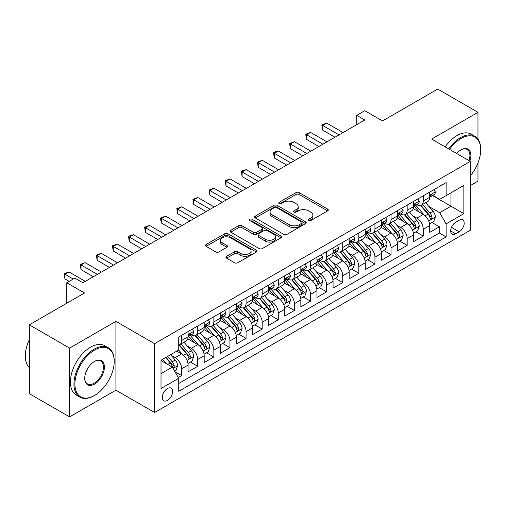 <?xml version="1.0" encoding="UTF-8"?>
<svg xmlns="http://www.w3.org/2000/svg" width="506" height="506" viewBox="0 0 506 506"><rect width="100%" height="100%" fill="white"/><g stroke="black" fill="none" stroke-linecap="round" stroke-linejoin="round"><path stroke-width="0.76" d="M308.622 220.565A1.562 0.904 0 0 0 310.836 220.565L327.635 210.869A2.239 1.29 0 0 0 328.293 209.958A2.239 1.29 0 0 0 327.635 209.041L299.172 192.609A2.239 1.29 0 0 0 296.01 192.609L279.211 202.311A1.562 0.904 0 0 0 278.755 202.95A1.562 0.904 0 0 0 279.211 203.589A1.562 0.904 0 0 0 281.425 203.589L283.6 202.33A7.154 4.13 0 0 1 293.72 202.33L296.092 203.703A7.154 4.13 0 0 1 298.186 206.625A7.154 4.13 0 0 1 296.092 209.547L293.916 210.8A1.562 0.904 0 0 0 293.455 211.438A1.562 0.904 0 0 0 293.916 212.077A1.562 0.904 0 0 0 296.13 212.077L298.306 210.825A7.154 4.13 0 0 1 308.426 210.825L310.798 212.191A7.154 4.13 0 0 1 312.891 215.113A7.154 4.13 0 0 1 310.798 218.035L308.622 219.288A1.562 0.904 0 0 0 308.16 219.927A1.562 0.904 0 0 0 308.622 220.565L308.622 219.288M167.461 400.41A7.293 4.206 120 0 0 172.223 393.991A7.293 4.206 120 0 0 171.104 388.146A7.293 4.206 120 0 0 167.461 388.507A7.293 4.206 120 0 0 162.698 394.933A7.293 4.206 120 0 0 163.817 400.771A7.293 4.206 120 0 0 167.461 400.41M226.599 256.333A2.239 1.29 0 0 0 225.942 257.244A2.239 1.29 0 0 0 226.599 258.155L234.582 262.766A2.239 1.29 0 0 0 237.744 262.766L256.403 251.994A2.239 1.29 0 0 0 257.054 251.084A2.239 1.29 0 0 0 256.403 250.166L227.94 233.734A2.239 1.29 0 0 0 224.778 233.734L206.119 244.512A2.239 1.29 0 0 0 205.468 245.423A2.239 1.29 0 0 0 206.119 246.333L215.765 251.906A2.239 1.29 0 0 0 218.927 251.906L226.916 247.295A2.239 1.29 0 0 0 227.567 246.378A2.239 1.29 0 0 0 226.916 245.467L222.128 242.703A5.983 3.453 0 0 1 220.376 240.261A5.983 3.453 0 0 1 224.069 237.074A5.983 3.453 0 0 1 230.591 237.82L249.325 248.642A5.983 3.453 0 0 1 251.077 251.084A5.983 3.453 0 0 1 247.383 254.271A5.983 3.453 0 0 1 240.869 253.525L237.744 251.722A2.239 1.29 0 0 0 234.582 251.722L226.599 256.333L226.599 258.155M477.961 139.131L477.961 112.332L437.69 89.081L382.517 120.934L364.794 110.7L356.743 115.355L364.794 120.004L82.889 282.759L74.837 278.11L66.779 282.759L66.779 303.22M69.6 348.096L69.6 416.919L115.912 390.183L115.912 321.361L69.6 348.096L29.329 324.846L84.502 292.993L66.779 282.759M115.912 321.361L154.577 343.682L470.308 161.389L470.308 230.217L154.577 412.504L154.577 343.682M477.961 112.332L431.65 139.068L470.308 161.389M283.758 234.373A2.239 1.29 0 0 0 286.921 234.373L305.58 223.601A2.239 1.29 0 0 0 306.231 222.691A2.239 1.29 0 0 0 305.58 221.78L277.117 205.347A2.239 1.29 0 0 0 273.955 205.347L255.296 216.119A2.239 1.29 0 0 0 254.638 217.03A2.239 1.29 0 0 0 255.296 217.941L283.758 234.373M250.464 220.907A1.562 0.904 0 0 1 252.051 221.128L252.051 219.269L280.988 235.973A2.239 1.29 0 0 1 281.646 236.884A2.239 1.29 0 0 1 280.988 237.801L262.329 248.572A2.239 1.29 0 0 1 259.167 248.572L230.704 232.14L230.704 230.312A2.239 1.29 0 0 0 230.053 231.223A2.239 1.29 0 0 0 230.704 232.14M230.704 230.312L238.693 225.701A2.239 1.29 0 0 1 241.855 225.701L253.398 232.368A2.239 1.29 0 0 0 256.561 232.368L261.855 229.307A2.239 1.29 0 0 0 262.513 228.396A2.239 1.29 0 0 0 261.855 227.485L249.837 220.546A1.562 0.904 0 0 1 249.382 219.908A1.562 0.904 0 0 1 250.35 219.073A1.562 0.904 0 0 1 252.051 219.269M69.6 416.919L29.329 393.668L29.329 324.846M470.308 185.575L477.961 181.154L477.961 162.951M178.295 377.508L181.635 375.578L174.95 371.72M171.148 355.294L175.196 357.628A9.114 5.262 60 0 1 181.635 368.792L188.08 365.073L188.08 371.859L197.745 366.281L190.414 362.049M187.258 345.996L191.3 348.33A9.114 5.262 60 0 1 197.745 359.488L204.19 355.769L204.19 362.562L213.855 356.977L206.524 352.745M203.368 336.692L207.409 339.026A9.114 5.262 60 0 1 213.855 350.19L220.3 346.471L220.3 353.258L229.964 347.679L222.634 343.447M219.477 327.395L223.519 329.729A9.114 5.262 60 0 1 229.964 340.892L236.41 337.167L236.41 343.96L246.074 338.381L238.743 334.143M235.587 318.091L239.629 320.431A9.114 5.262 60 0 1 246.074 331.588L252.519 327.869L252.519 334.656L262.184 329.077L254.853 324.846M251.697 308.793L255.739 311.127A9.114 5.262 60 0 1 262.184 322.29L268.623 318.571L268.623 325.358L278.294 319.779L270.963 315.548M267.8 299.495L271.849 301.829A9.114 5.262 60 0 1 278.294 312.986L284.733 309.267L284.733 316.06L294.397 310.475L287.073 306.244M283.91 290.191L287.958 292.525A9.114 5.262 60 0 1 294.397 303.689L300.842 299.969L300.842 306.756L310.507 301.178L303.176 296.946M300.02 280.893L304.068 283.227A9.114 5.262 60 0 1 310.507 294.384L316.952 290.665L316.952 297.458L326.617 291.873L319.286 287.642M316.13 271.589L320.171 273.923A9.114 5.262 60 0 1 326.617 285.087L333.062 281.368L333.062 288.154L342.726 282.576L335.396 278.344M332.24 262.291L336.281 264.625A9.114 5.262 60 0 1 342.726 275.789L349.172 272.064L349.172 278.857L358.836 273.278L351.506 269.047M348.349 252.987L352.391 255.328A9.114 5.262 60 0 1 358.836 266.485L365.281 262.766L365.281 269.553L374.946 263.974L367.615 259.742M364.459 243.69L368.501 246.024A9.114 5.262 60 0 1 374.946 257.187L381.391 253.468L381.391 260.255L391.056 254.676L383.725 250.445M380.563 234.392L384.611 236.726A9.114 5.262 60 0 1 391.056 247.883L397.495 244.164L397.495 250.957L407.166 245.372L399.835 241.141M396.672 225.088L400.72 227.422A9.114 5.262 60 0 1 407.166 238.585L413.604 234.866L413.604 241.653L423.269 236.074L423.269 229.281A9.114 5.262 -120 0 0 416.83 218.124L412.782 215.79M415.945 231.843L423.269 236.074M188.08 365.073A9.114 5.262 -120 0 0 181.635 353.909L176.803 351.12M204.19 355.769A9.114 5.262 -120 0 0 197.745 344.611L187.783 338.856M220.3 346.471A9.114 5.262 -120 0 0 213.855 335.307L203.893 329.558M236.41 337.167A9.114 5.262 -120 0 0 229.964 326.009L220.002 320.254M252.519 327.869A9.114 5.262 -120 0 0 246.074 316.705L236.112 310.956M268.623 318.571A9.114 5.262 -120 0 0 262.184 307.408L252.222 301.658M284.733 309.267A9.114 5.262 -120 0 0 278.294 298.11L268.332 292.354M300.842 299.969A9.114 5.262 -120 0 0 294.397 288.806L284.435 283.056M316.952 290.665A9.114 5.262 -120 0 0 310.507 279.508L300.545 273.752M333.062 281.368A9.114 5.262 -120 0 0 326.617 270.204L316.655 264.455M349.172 272.064A9.114 5.262 -120 0 0 342.726 260.906L332.765 255.157M365.281 262.766A9.114 5.262 -120 0 0 358.836 251.602L348.874 245.853M381.391 253.468A9.114 5.262 -120 0 0 374.946 242.304L364.984 236.555M397.495 244.164A9.114 5.262 -120 0 0 391.056 233.007L381.094 227.251M413.604 234.866A9.114 5.262 -120 0 0 407.166 223.703L397.197 217.953M459.195 220.262L455.653 222.311A7.065 4.08 120 0 0 451.036 228.535A7.065 4.08 120 0 0 452.117 234.189A7.065 4.08 120 0 0 455.653 233.842L459.195 231.799A7.065 4.08 120 0 0 463.806 225.575A7.065 4.08 120 0 0 462.724 219.914A7.065 4.08 120 0 0 459.195 220.262M161.016 373.624L172.293 367.116L178.738 378.279L178.738 391.296L446.147 236.909L446.147 223.892L439.701 212.729L428.892 206.486M178.738 378.279L161.016 388.507L161.016 360.234L178.738 350L178.738 336.983L446.147 182.596L446.147 195.613L463.869 185.386L463.869 213.659L446.147 223.892M191.217 334.89L191.3 334.934A9.114 5.262 60 0 0 195.86 335.389L202.305 331.67A9.114 5.262 -120 0 0 204.19 327.496L204.19 322.29M207.327 325.586L207.409 325.636A9.114 5.262 60 0 0 211.97 326.085L218.409 322.366A9.114 5.262 -120 0 0 220.3 318.198L220.3 312.986M223.437 316.288L223.519 316.339A9.114 5.262 60 0 0 228.079 316.788L234.518 313.069A9.114 5.262 -120 0 0 236.41 308.894L236.41 303.689M239.547 306.984L239.629 307.034A9.114 5.262 60 0 0 244.183 307.484L250.628 303.764A9.114 5.262 -120 0 0 252.519 299.596L252.519 294.384M255.656 297.686L255.739 297.737A9.114 5.262 60 0 0 260.293 298.186L266.738 294.467A9.114 5.262 -120 0 0 268.623 290.292L268.623 285.087M271.766 288.388L271.849 288.433A9.114 5.262 60 0 0 276.402 288.888L282.848 285.163A9.114 5.262 -120 0 0 284.733 280.994L284.733 275.783M287.87 279.084L287.958 279.135A9.114 5.262 60 0 0 292.512 279.584L298.957 275.865A9.114 5.262 -120 0 0 300.842 271.697L300.842 266.485M303.979 269.787L304.068 269.831A9.114 5.262 60 0 0 308.622 270.286L315.067 266.567A9.114 5.262 -120 0 0 316.952 262.393L316.952 257.187M320.089 260.482L320.171 260.533A9.114 5.262 60 0 0 324.732 260.982L331.177 257.263A9.114 5.262 -120 0 0 333.062 253.095L333.062 247.883M336.199 251.185L336.281 251.235A9.114 5.262 60 0 0 340.842 251.684L347.28 247.965A9.114 5.262 -120 0 0 349.172 243.791L349.172 238.585M352.309 241.881L352.391 241.931A9.114 5.262 60 0 0 356.951 242.387L363.39 238.661A9.114 5.262 -120 0 0 365.281 234.493L365.281 229.281M368.419 232.583L368.501 232.633A9.114 5.262 60 0 0 373.055 233.083L379.5 229.363A9.114 5.262 -120 0 0 381.391 225.189L381.391 219.983M384.528 223.285L384.611 223.329A9.114 5.262 60 0 0 389.165 223.785L395.61 220.066A9.114 5.262 -120 0 0 397.495 215.891L397.495 210.686M400.632 213.981L400.72 214.032A9.114 5.262 60 0 0 405.274 214.481L411.72 210.762A9.114 5.262 -120 0 0 413.604 206.593L413.604 201.382M178.738 383.485L439.379 233.007L439.379 226.77L429.714 232.355L429.714 225.562A9.114 5.262 -120 0 0 423.269 214.405L413.307 208.649M416.742 204.683L416.83 204.728A9.114 5.262 -120 0 0 421.384 205.183A9.114 5.262 -120 0 0 423.269 201.008L423.269 195.803M421.384 205.183L427.829 201.464A9.114 5.262 -120 0 0 429.714 197.289L429.714 192.084M181.635 335.307L181.635 340.519A9.114 5.262 60 0 1 179.75 344.687A9.114 5.262 60 0 1 178.738 345.054M179.75 344.687L186.195 340.968A9.114 5.262 -120 0 0 188.08 336.794L188.08 331.588M197.745 326.009L197.745 331.215A9.114 5.262 60 0 1 195.86 335.389M213.855 316.705L213.855 321.917A9.114 5.262 60 0 1 211.97 326.085M229.964 307.408L229.964 312.613A9.114 5.262 60 0 1 228.079 316.788M246.074 298.104L246.074 303.315A9.114 5.262 60 0 1 244.183 307.484M262.184 288.806L262.184 294.018A9.114 5.262 60 0 1 260.293 298.186M278.294 279.508L278.294 284.714A9.114 5.262 60 0 1 276.402 288.888M294.397 270.204L294.397 275.416A9.114 5.262 60 0 1 292.512 279.584M310.507 260.906L310.507 266.112A9.114 5.262 60 0 1 308.622 270.286M326.617 251.602L326.617 256.814A9.114 5.262 60 0 1 324.732 260.982M342.726 242.304L342.726 247.51A9.114 5.262 60 0 1 340.842 251.684M358.836 233.007L358.836 238.212A9.114 5.262 60 0 1 356.951 242.387M374.946 223.703L374.946 228.914A9.114 5.262 60 0 1 373.055 233.083M391.056 214.405L391.056 219.61A9.114 5.262 60 0 1 389.165 223.785M407.166 205.101L407.166 210.313A9.114 5.262 60 0 1 405.274 214.481M407.166 238.585L407.166 245.372M391.056 247.883L391.056 254.676M374.946 257.187L374.946 263.974M358.836 266.485L358.836 273.278M342.726 275.789L342.726 282.576M326.617 285.087L326.617 291.873M310.507 294.384L310.507 301.178M294.397 303.689L294.397 310.475M278.294 312.986L278.294 319.779M262.184 322.29L262.184 329.077M246.074 331.588L246.074 338.381M229.964 340.892L229.964 347.679M213.855 350.19L213.855 356.977M197.745 359.488L197.745 366.281M181.635 368.792L181.635 375.578M172.293 367.116L161.016 360.607M439.701 212.729L450.979 206.22L450.979 192.824L463.869 185.386M432.529 195.569L463.869 213.659M432.851 195.379L439.701 199.339L446.147 195.613M115.912 390.183L154.577 412.504M356.743 115.355L356.743 124.653M432.048 222.539L439.379 226.77M439.379 233.007L446.147 236.909M309.248 220.787L310.798 219.895A7.154 4.13 0 0 0 312.891 216.973L312.891 215.113M298.186 206.625L298.186 208.485A7.154 4.13 0 0 1 296.092 211.407L294.543 212.299M327.603 210.888L299.172 194.468A2.239 1.29 0 0 0 296.01 194.468L279.837 203.81M305.548 223.62L277.117 207.207A2.239 1.29 0 0 0 273.955 207.207L255.328 217.959M301.627 223.329A1.562 0.904 0 0 0 302.082 222.691A1.562 0.904 0 0 0 301.627 222.052L276.643 207.631A1.562 0.904 0 0 0 274.429 207.631L272.133 208.953A7.154 4.13 0 0 0 270.04 211.875A7.154 4.13 0 0 0 272.133 214.797L289.211 224.651A7.154 4.13 0 0 0 299.331 224.651L301.627 223.329L301.627 225.189A1.562 0.904 0 0 0 302.082 224.55L302.082 222.691M270.04 211.875L270.04 213.734A7.154 4.13 0 0 0 272.133 216.657L272.133 214.797M301.627 225.189L299.331 226.511A7.154 4.13 0 0 1 289.211 226.511L272.133 216.657M230.736 232.159L238.693 227.561L238.693 225.701M262.513 228.396L262.513 230.255A2.239 1.29 0 0 1 261.855 231.166L256.561 234.227A2.239 1.29 0 0 1 253.398 234.227L241.855 227.561A2.239 1.29 0 0 0 238.693 227.561M252.051 221.128L280.963 237.814M265.378 239.281A5.983 3.453 0 0 0 271.893 240.034A5.983 3.453 0 0 0 275.587 236.84A5.983 3.453 0 0 0 273.835 234.398L267.231 230.584A2.239 1.29 0 0 0 264.069 230.584L258.775 233.645A2.239 1.29 0 0 0 258.117 234.556A2.239 1.29 0 0 0 258.775 235.473L265.378 239.281L265.378 241.141A5.983 3.453 0 0 0 271.893 241.893A5.983 3.453 0 0 0 275.587 238.699L275.587 236.84M258.117 234.556L258.117 236.416A2.239 1.29 0 0 0 258.775 237.333L258.775 235.473M265.378 241.141L258.775 237.333M251.077 251.084L251.077 252.943A5.983 3.453 0 0 1 247.383 256.131A5.983 3.453 0 0 1 240.869 255.385L237.744 253.582A2.239 1.29 0 0 0 234.582 253.582L226.625 258.174M220.376 240.261L220.376 242.121A5.983 3.453 0 0 0 222.128 244.569L222.128 242.703M226.884 247.307L222.128 244.569M256.371 252.013L227.94 235.594A2.239 1.29 0 0 0 224.778 235.594L206.151 246.352M429.581 223.968L433.743 221.565L435.35 216.916A6.034 3.485 -120 0 0 433.003 211.249L425.641 202.723M424.167 214.993L415.755 205.253M419.379 212.159L414.496 206.505A14.465 8.349 -120 0 0 414.047 205.999M420.562 205.512L428.006 214.127A6.034 3.485 60 0 1 430.163 218.288L430.6 219.003L431.416 218.889L432.092 217.169A6.034 3.485 -120 0 0 429.942 213.013L422.58 204.494M420.998 205.366L428.999 214.633A3.074 1.777 60 0 1 429.777 215.834L432.092 217.169M433.984 189.617L435.35 191.989A6.034 3.485 60 0 1 434.104 194.658L431.042 196.429A6.034 3.485 -120 0 0 432.092 195.038L431.966 194.5M339.02 134.887L322.67 125.444L326.699 123.122L343.049 132.559M429.917 196.707L429.942 196.707A6.034 3.485 -120 0 0 431.042 196.429M431.314 194.589L432.092 195.038C431.713 194.127 431.068 194.5 430.163 196.151A6.034 3.485 60 0 1 429.714 197.011M334.997 137.208L322.67 130.093L322.67 125.444L321.784 124.931L326.699 123.122M322.67 130.093L321.784 124.931M470.308 175.822A27.792 16.047 120 0 0 480.7 149.814A27.792 16.047 120 0 0 461.048 138.467A27.792 16.047 120 0 0 449.543 149.403M448.714 148.922A28.475 16.439 -60 0 1 460.561 137.626A28.475 16.439 -60 0 1 474.805 136.215A28.475 16.439 -60 0 1 480.7 149.251L480.7 149.814M456.678 153.52A13.896 8.026 -60 0 1 461.048 149.814L461.048 149.814A13.896 8.026 -60 0 1 469.846 161.123M445.172 146.879A28.475 16.439 -60 0 1 457.019 135.583A28.475 16.439 -60 0 1 471.257 134.172L474.805 136.215M469.005 160.636A13.213 7.628 120 0 0 467.171 149.434A13.213 7.628 120 0 0 460.802 149.959M94.084 395.717L94.571 395.439A27.792 16.047 120 0 0 114.223 361.398A27.792 16.047 120 0 0 94.571 350.051A27.792 16.047 120 0 0 74.913 384.092A27.792 16.047 120 0 0 94.571 395.439L94.084 395.717A28.475 16.439 -60 0 1 79.847 397.128A28.475 16.439 -60 0 1 75.483 374.307A28.475 16.439 -60 0 1 94.084 349.21A28.475 16.439 -60 0 1 108.322 347.799A28.475 16.439 -60 0 1 114.223 360.841L114.223 361.398M94.571 384.092A13.896 8.026 -60 0 1 84.742 378.418A13.896 8.026 -60 0 1 94.571 361.398L94.571 361.398A13.896 8.026 -60 0 1 104.394 367.071A13.896 8.026 -60 0 1 94.571 384.092M84.742 378.134A13.213 7.628 120 0 0 87.481 383.909A13.213 7.628 120 0 0 94.084 383.251A13.213 7.628 120 0 0 102.718 371.606A13.213 7.628 120 0 0 100.694 361.018A13.213 7.628 120 0 0 94.325 361.543M79.847 397.128L76.305 395.078A28.475 16.439 -60 0 1 71.941 372.258A28.475 16.439 -60 0 1 90.542 347.167A28.475 16.439 -60 0 1 104.78 345.756L108.322 347.799M29.329 367.628A28.475 16.439 -60 0 1 29.329 339.728M413.472 233.266L417.633 230.862L419.246 226.214A6.034 3.485 -120 0 0 416.893 220.546L409.531 212.027M408.057 224.291L399.645 214.55M403.269 221.457L398.386 215.803A14.465 8.349 -120 0 0 397.937 215.303M404.452 214.81L411.897 223.431A6.034 3.485 60 0 1 414.053 227.586L414.49 228.301L415.306 228.187L415.983 226.473A6.034 3.485 -120 0 0 413.832 222.311L406.47 213.791M404.895 214.67L412.89 223.93A3.074 1.777 60 0 1 413.668 225.132L415.983 226.473M397.362 242.57L401.524 240.167L403.137 235.518A6.034 3.485 -120 0 0 400.784 229.844L393.421 221.324M391.948 233.595L383.535 223.854M387.16 230.755L382.277 225.107A14.465 8.349 -120 0 0 381.834 224.601M388.342 224.107L395.787 232.728A6.034 3.485 60 0 1 397.944 236.89L398.38 237.605L399.196 237.491L399.873 235.771A6.034 3.485 -120 0 0 397.722 231.615L390.36 223.089M388.785 223.968L396.78 233.228A3.074 1.777 60 0 1 397.558 234.436L399.873 235.771M381.252 251.868L385.414 249.464L387.027 244.815A6.034 3.485 -120 0 0 384.674 239.148L377.312 230.628M375.838 242.893L367.426 233.152M371.05 240.059L366.173 234.404A14.465 8.349 -120 0 0 365.724 233.898M372.239 233.411L379.683 242.032A6.034 3.485 60 0 1 381.834 246.188L382.27 246.903L383.086 246.789L383.769 245.075A6.034 3.485 -120 0 0 381.613 240.913L374.257 232.393M372.675 233.272L380.676 242.532A3.074 1.777 60 0 1 381.448 243.734L383.769 245.075M365.142 261.172L369.304 258.768L370.917 254.113A6.034 3.485 -120 0 0 368.564 248.446L361.208 239.926M359.728 252.197L351.322 242.456M354.946 249.357L350.063 243.709A14.465 8.349 -120 0 0 349.614 243.203M356.129 242.709L363.574 251.33A6.034 3.485 60 0 1 365.724 255.492L366.167 256.207L366.976 256.093L367.66 254.373A6.034 3.485 -120 0 0 365.503 250.217L358.147 241.691M356.566 242.57L364.567 251.83A3.074 1.777 60 0 1 365.338 253.038L367.66 254.373M417.874 198.915L419.246 201.287A6.034 3.485 60 0 1 417.994 203.962L414.933 205.727A6.034 3.485 -120 0 0 415.983 204.335L415.856 203.804M322.91 144.185L306.56 134.748L310.589 132.42L326.939 141.857M413.807 206.012L413.832 206.012A6.034 3.485 -120 0 0 414.933 205.727M415.205 203.886L415.983 204.335C415.603 203.425 414.958 203.798 414.053 205.455A6.034 3.485 60 0 1 413.604 206.309M318.888 146.512L306.56 139.397L306.56 134.748L305.675 134.235L310.589 132.42M306.56 139.397L305.675 134.235M401.764 208.219L403.137 210.591A6.034 3.485 60 0 1 401.884 213.26L398.823 215.025A6.034 3.485 -120 0 0 399.873 213.64L399.746 213.102M306.807 153.482L290.45 144.046L294.479 141.718L310.829 151.161M397.697 215.309L397.722 215.309A6.034 3.485 -120 0 0 398.823 215.025M399.095 213.184L399.873 213.64C399.493 212.729 398.854 213.102 397.944 214.753A6.034 3.485 60 0 1 397.495 215.613M302.778 155.81L290.45 148.694L290.45 144.046L289.565 143.533L294.479 141.718M290.45 148.694L289.565 143.533M385.654 217.517L387.027 219.889A6.034 3.485 60 0 1 385.774 222.564L382.713 224.329A6.034 3.485 -120 0 0 383.769 222.937L383.637 222.4M290.697 162.787L274.347 153.343L278.37 151.022L294.72 160.459M381.587 224.613L381.613 224.613A6.034 3.485 -120 0 0 382.713 224.329M382.985 222.488L383.769 222.937C383.39 222.026 382.745 222.4 381.834 224.05A6.034 3.485 60 0 1 381.391 224.911M286.668 165.108L274.347 157.999L274.347 153.343L273.461 152.837L275.068 151.901L278.37 151.022M274.347 157.999L273.461 152.837M369.551 226.821L370.917 229.193A6.034 3.485 60 0 1 369.665 231.862L366.603 233.627A6.034 3.485 -120 0 0 367.66 232.235L367.533 231.704M274.587 172.084L258.237 162.647L262.26 160.32L278.61 169.763M365.484 233.911L365.503 233.911A6.034 3.485 -120 0 0 366.603 233.627M366.875 231.786L367.66 232.235C367.28 231.331 366.635 231.697 365.724 233.355A6.034 3.485 60 0 1 365.281 234.215M270.558 174.412L258.237 167.296L258.237 162.647L257.352 162.135L262.26 160.32M258.237 167.296L257.352 162.135M349.032 270.47L353.201 268.066L354.807 263.417A6.034 3.485 -120 0 0 352.454 257.75L345.098 249.224M343.625 261.494L335.212 251.754M338.837 258.661L333.954 253.006A14.465 8.349 -120 0 0 333.505 252.5M340.019 252.013L347.464 260.628A6.034 3.485 60 0 1 349.614 264.79L350.057 265.505L350.873 265.391L351.55 263.677A6.034 3.485 -120 0 0 349.399 259.515L342.037 250.995M340.456 251.868L348.457 261.134A3.074 1.777 60 0 1 349.229 262.336L351.55 263.677M353.441 236.119L354.807 238.49A6.034 3.485 60 0 1 353.561 241.16L350.5 242.931A6.034 3.485 -120 0 0 351.55 241.539L351.423 241.001M258.477 181.388L242.127 171.945L246.156 169.624L262.506 179.061M349.374 243.209L349.399 243.209A6.034 3.485 -120 0 0 350.5 242.931M350.772 241.09L351.55 241.539C351.17 240.628 350.525 241.001 349.614 242.652A6.034 3.485 60 0 1 349.172 243.512M254.448 183.71L242.127 176.594L242.127 171.945L241.242 171.433L242.848 170.503L246.156 169.624M242.127 176.594L241.242 171.433M332.929 279.774L337.091 277.37L338.697 272.715A6.034 3.485 -120 0 0 336.351 267.048L328.989 258.528M327.515 270.792L319.103 261.058M322.727 267.959L317.844 262.304A14.465 8.349 -120 0 0 317.395 261.804M323.91 261.311L331.354 269.932A6.034 3.485 60 0 1 333.505 274.088L333.947 274.809L334.763 274.688L335.44 272.974A6.034 3.485 -120 0 0 333.29 268.812L325.927 260.293M324.346 261.172L332.347 270.432A3.074 1.777 60 0 1 333.119 271.633L335.44 272.974M337.331 245.423L338.697 247.788A6.034 3.485 60 0 1 337.451 250.464L334.39 252.228A6.034 3.485 -120 0 0 335.44 250.837L335.314 250.306M242.368 190.686L226.018 181.249L230.047 178.922L246.397 188.365M333.264 252.513L333.29 252.513A6.034 3.485 -120 0 0 334.39 252.228M334.662 250.388L335.44 250.837C335.061 249.932 334.415 250.299 333.505 251.956A6.034 3.485 60 0 1 333.062 252.817M238.339 193.014L226.018 185.898L226.018 181.249L225.132 180.737L230.047 178.922M226.018 185.898L225.132 180.737M316.819 289.071L320.981 286.668L322.588 282.019A6.034 3.485 -120 0 0 320.241 276.346L312.879 267.826M311.405 280.096L302.993 270.356M306.617 277.256L301.734 271.608A14.465 8.349 -120 0 0 301.285 271.102M307.8 270.615L315.244 279.23A6.034 3.485 60 0 1 317.395 283.392L317.838 284.106L318.654 283.992L319.33 282.272A6.034 3.485 -120 0 0 317.18 278.117L309.817 269.597M308.236 270.47L316.237 279.736A3.074 1.777 60 0 1 317.015 280.938L319.33 282.272M321.221 254.72L322.588 257.092A6.034 3.485 60 0 1 321.342 259.761L318.28 261.532A6.034 3.485 -120 0 0 319.33 260.141L319.204 259.603M226.258 199.99L209.908 190.547L213.937 188.219L230.287 197.663M317.154 261.811L317.18 261.811A6.034 3.485 -120 0 0 318.28 261.532M318.552 259.692L319.33 260.141C318.951 259.23 318.306 259.603 317.395 261.254A6.034 3.485 60 0 1 316.952 262.114M222.229 202.311L209.908 195.196L209.908 190.547L209.022 190.035L213.937 188.219M209.908 195.196L209.022 190.035M300.709 298.369L304.871 295.966L306.478 291.317A6.034 3.485 -120 0 0 304.131 285.65L296.769 277.13M295.295 289.394L286.883 279.654M290.507 286.56L285.624 280.906A14.465 8.349 -120 0 0 285.175 280.406M291.69 279.913L299.135 288.534A6.034 3.485 60 0 1 301.291 292.689L301.728 293.404L302.544 293.29L303.22 291.576A6.034 3.485 -120 0 0 301.07 287.414L293.708 278.895M292.126 279.774L300.128 289.034A3.074 1.777 60 0 1 300.906 290.235L303.22 291.576M305.112 264.018L306.478 266.39A6.034 3.485 60 0 1 305.232 269.065L302.171 270.83A6.034 3.485 -120 0 0 303.22 269.439L303.094 268.901M210.148 209.288L193.798 199.845L197.827 197.523L214.177 206.96M301.045 271.115L301.07 271.115A6.034 3.485 -120 0 0 302.171 270.83M302.443 268.99L303.22 269.439C302.841 268.528 302.196 268.901 301.291 270.558A6.034 3.485 60 0 1 300.842 271.412M206.125 211.616L193.798 204.5L193.798 199.845L192.912 199.339L197.827 197.523M193.798 204.5L192.912 199.339M284.6 307.673L288.762 305.27L290.374 300.621A6.034 3.485 -120 0 0 288.022 294.947L280.659 286.428M279.185 298.698L270.773 288.958M274.397 295.858L269.515 290.21A14.465 8.349 -120 0 0 269.065 289.704M275.58 289.211L283.025 297.832A6.034 3.485 60 0 1 285.182 301.993L285.618 302.708L286.434 302.594L287.111 300.874A6.034 3.485 -120 0 0 284.96 296.718L277.598 288.192M276.023 289.071L284.018 298.331A3.074 1.777 60 0 1 284.796 299.539L287.111 300.874M289.002 273.322L290.374 275.694A6.034 3.485 60 0 1 289.122 278.363L286.061 280.128A6.034 3.485 -120 0 0 287.111 278.743L286.984 278.205M194.038 218.586L177.688 209.149L181.717 206.821L198.067 216.264M284.935 280.413L284.96 280.413A6.034 3.485 -120 0 0 286.061 280.128M286.333 278.287L287.111 278.743C286.731 277.832 286.086 278.205 285.182 279.856A6.034 3.485 60 0 1 284.733 280.716M190.016 220.913L177.688 213.798L177.688 209.149L176.803 208.636L181.717 206.821M177.688 213.798L176.803 208.636M268.49 316.971L272.652 314.568L274.265 309.919A6.034 3.485 -120 0 0 271.912 304.251L264.549 295.725M263.076 307.996L254.663 298.255M258.288 305.162L253.411 299.508A14.465 8.349 -120 0 0 252.962 299.002M259.477 298.515L266.921 307.136A6.034 3.485 60 0 1 269.072 311.291L269.508 312.006L270.324 311.892L271.001 310.178A6.034 3.485 -120 0 0 268.85 306.016L261.494 297.496M259.913 298.376L267.908 307.635A3.074 1.777 60 0 1 268.686 308.837L271.001 310.178M272.892 282.62L274.265 284.992A6.034 3.485 60 0 1 273.012 287.661L269.951 289.432A6.034 3.485 -120 0 0 271.001 288.04L270.874 287.503M177.935 227.89L161.585 218.447L165.607 216.125L181.958 225.562M268.825 289.717L268.85 289.717A6.034 3.485 -120 0 0 269.951 289.432M270.223 287.591L271.001 288.04C270.621 287.13 269.983 287.503 269.072 289.154A6.034 3.485 60 0 1 268.623 290.014M173.906 230.211L161.585 223.102L161.585 218.447L160.693 217.934L165.607 216.125M161.585 223.102L160.693 219.8L160.693 217.934M252.38 326.275L256.542 323.872L258.155 319.216A6.034 3.485 -120 0 0 255.802 313.549L248.446 305.029M246.966 317.3L238.554 307.559M242.184 314.46L237.301 308.805A14.465 8.349 -120 0 0 236.852 308.306M243.367 307.812L250.812 316.433A6.034 3.485 60 0 1 252.962 320.595L253.398 321.31L254.214 321.196L254.897 319.476A6.034 3.485 -120 0 0 252.741 315.32L245.385 306.794M243.803 307.673L251.805 316.933A3.074 1.777 60 0 1 252.576 318.135L254.897 319.476M256.789 291.924L258.155 294.296A6.034 3.485 60 0 1 256.903 296.965L253.841 298.73A6.034 3.485 -120 0 0 254.897 297.338L254.771 296.807M161.825 237.187L145.475 227.751L149.498 225.423L165.848 234.866M252.715 299.014L252.741 299.014A6.034 3.485 -120 0 0 253.841 298.73M254.113 296.889L254.897 297.338C254.518 296.434 253.873 296.801 252.962 298.458A6.034 3.485 60 0 1 252.519 299.318M157.796 239.515L145.475 232.399L145.475 227.751L144.589 227.238L149.498 225.423M145.475 232.399L144.589 227.238M236.27 335.573L240.432 333.169L242.045 328.52A6.034 3.485 -120 0 0 239.692 322.853L232.336 314.327M230.862 326.598L222.45 316.857M226.074 323.764L221.192 318.11A14.465 8.349 -120 0 0 220.742 317.604M227.257 317.117L234.702 325.731A6.034 3.485 60 0 1 236.852 329.893L237.295 330.608L238.111 330.494L238.788 328.773A6.034 3.485 -120 0 0 236.631 324.618L229.275 316.098M227.694 316.971L235.695 326.237A3.074 1.777 60 0 1 236.466 327.439L238.788 328.773M240.679 301.222L242.045 303.594A6.034 3.485 60 0 1 240.793 306.263L237.738 308.034A6.034 3.485 -120 0 0 238.788 306.642L238.661 306.105M145.715 246.492L129.365 237.048L133.388 234.727L149.744 244.164M236.612 308.312L236.631 308.312A6.034 3.485 -120 0 0 237.738 308.034M238.003 306.193L238.788 306.642C238.408 305.732 237.763 306.105 236.852 307.756A6.034 3.485 60 0 1 236.41 308.616M141.686 248.813L129.365 241.697L129.365 237.048L128.48 236.536L130.086 235.606L133.388 234.727M129.365 241.697L128.48 236.536M220.161 344.871L224.329 342.467L225.935 337.818A6.034 3.485 -120 0 0 223.582 332.151L216.226 323.631M214.753 335.895L206.34 326.161M209.965 333.062L205.082 327.407A14.465 8.349 -120 0 0 204.633 326.908M211.147 326.414L218.592 335.035A6.034 3.485 60 0 1 220.742 339.191L221.185 339.912L222.001 339.792L222.678 338.078A6.034 3.485 -120 0 0 220.527 333.916L213.165 325.396M211.584 326.275L219.585 335.535A3.074 1.777 60 0 1 220.357 336.737L222.678 338.078M224.569 310.526L225.935 312.891A6.034 3.485 60 0 1 224.689 315.567L221.628 317.332A6.034 3.485 -120 0 0 222.678 315.94L222.551 315.409M129.606 255.789L113.255 246.352L117.284 244.025L133.635 253.462M220.502 317.616L220.527 317.616A6.034 3.485 -120 0 0 221.628 317.332M221.9 315.491L222.678 315.94C222.298 315.029 221.653 315.402 220.742 317.06A6.034 3.485 60 0 1 220.3 317.92M125.577 258.117L113.255 251.001L113.255 246.352L112.37 245.84L117.284 244.025M113.255 251.001L112.37 245.84M204.057 354.175L208.219 351.771L209.826 347.122A6.034 3.485 -120 0 0 207.479 341.449L200.117 332.929M198.643 345.2L190.231 335.459M193.855 342.36L188.972 336.711A14.465 8.349 -120 0 0 188.523 336.205M195.038 335.718L202.482 344.333A6.034 3.485 60 0 1 204.633 348.495L205.075 349.21L205.891 349.096L206.568 347.375A6.034 3.485 -120 0 0 204.418 343.22L197.055 334.7M195.474 335.573L203.475 344.839A3.074 1.777 60 0 1 204.253 346.041L206.568 347.375M208.459 319.824L209.826 322.195A6.034 3.485 60 0 1 208.58 324.865L205.518 326.636A6.034 3.485 -120 0 0 206.568 325.244L206.442 324.707M113.496 265.087L97.146 255.65L101.175 253.323L117.525 262.766M204.392 326.914L204.418 326.914A6.034 3.485 -120 0 0 205.518 326.636M205.79 324.795L206.568 325.244C206.189 324.333 205.544 324.707 204.633 326.357A6.034 3.485 60 0 1 204.19 327.218M109.467 267.415L97.146 260.299L97.146 255.65L96.26 255.138L101.175 253.323M97.146 260.299L96.26 255.138M187.947 363.472L192.109 361.069L193.716 356.42A6.034 3.485 -120 0 0 191.369 350.753L184.007 342.233M182.533 354.497L178.681 350.038M177.745 351.664L177.119 350.936M178.928 345.016L186.372 353.637A6.034 3.485 60 0 1 188.529 357.793L188.966 358.507L189.782 358.393L190.458 356.679A6.034 3.485 -120 0 0 188.308 352.518L180.946 343.998M179.364 344.877L187.365 354.137A3.074 1.777 60 0 1 188.143 355.338L190.458 356.679M192.35 329.121L193.716 331.493A6.034 3.485 60 0 1 192.47 334.169L189.408 335.933A6.034 3.485 -120 0 0 190.458 334.542L190.332 334.004M97.386 274.391L81.036 264.948L85.065 262.627L101.415 272.064M188.283 336.218L188.308 336.218A6.034 3.485 -120 0 0 189.408 335.933M189.68 334.093L190.458 334.542C190.079 333.631 189.434 334.004 188.529 335.661A6.034 3.485 60 0 1 188.08 336.515M93.357 276.719L81.036 269.603L81.036 264.948L80.15 264.442L85.065 262.627M81.036 269.603L80.15 264.442M174.627 371.164L175.999 370.373L177.612 365.718A6.034 3.485 -120 0 0 175.259 360.051L170.623 354.687M166.297 363.656L162.571 359.336M161.635 360.961L161.016 360.247M165.633 357.571L170.263 362.935A6.034 3.485 60 0 1 172.419 367.097L172.856 367.811L173.672 367.698L174.349 365.977A6.034 3.485 -120 0 0 172.198 361.822L167.562 356.452M166.006 357.356L171.256 363.435A3.074 1.777 60 0 1 172.034 364.643L174.349 365.977M73.225 279.04L64.926 274.252L68.955 271.924L85.305 281.368M69.195 281.368L64.926 278.901L64.926 274.252L64.041 273.74L68.955 271.924M64.926 278.901L64.041 273.74M175.196 357.628L181.635 353.909M191.3 348.33L197.745 344.611M207.409 339.026L213.855 335.307M223.519 329.729L229.964 326.009M239.629 320.431L246.074 316.705M255.739 311.127L262.184 307.408M271.849 301.829L278.294 298.11M287.958 292.525L294.397 288.806M304.068 283.227L310.507 279.508M320.171 273.923L326.617 270.204M336.281 264.625L342.726 260.906M352.391 255.328L358.836 251.602M368.501 246.024L374.946 242.304M384.611 236.726L391.056 233.007M400.72 227.422L407.166 223.703M416.83 218.124L423.269 214.405M423.269 201.008L429.714 197.289M181.635 340.519L188.08 336.794M197.745 331.215L204.19 327.496M213.855 321.917L220.3 318.198M229.964 312.613L236.41 308.894M246.074 303.315L252.519 299.596M262.184 294.018L268.623 290.292M278.294 284.714L284.733 280.994M294.397 275.416L300.842 271.697M310.507 266.112L316.952 262.393M326.617 256.814L333.062 253.095M342.726 247.51L349.172 243.791M358.836 238.212L365.281 234.493M374.946 228.914L381.391 225.189M391.056 219.61L397.495 215.891M407.166 210.313L413.604 206.593M423.269 229.281L429.714 225.562M451.472 227.333L459.195 231.799M450.656 230.957L455.653 233.842M310.798 219.895L310.798 218.035M293.916 212.077L293.916 210.8M296.092 211.407L296.092 209.547M279.211 203.589L279.211 202.311M296.01 194.468L296.01 192.609M299.172 194.468L299.172 192.609M327.635 210.869L327.635 209.041M255.296 217.941L255.296 216.119M273.955 207.207L273.955 205.347M277.117 207.207L277.117 205.347M305.58 223.601L305.58 221.78M289.211 226.511L289.211 224.651M299.331 226.511L299.331 224.651M241.855 227.561L241.855 225.701M253.398 234.227L253.398 232.368M256.561 234.227L256.561 232.368M261.855 231.166L261.855 229.307M280.988 237.801L280.988 235.973M234.582 253.582L234.582 251.722M237.744 253.582L237.744 251.722M240.869 255.385L240.869 253.525M226.916 247.295L226.916 245.467M206.119 246.333L206.119 244.512M224.778 235.594L224.778 233.734M227.94 235.594L227.94 233.734M256.403 251.994L256.403 250.166M428.658 220.875L435.312 217.03M429.942 213.013L433.003 211.249M425.129 215.79L428.006 214.127M435.312 191.919L429.714 195.152M412.548 230.173L419.202 226.334M413.832 222.311L416.893 220.546M409.019 225.094L411.897 223.431M396.438 239.471L403.092 235.632M397.722 231.615L400.784 229.844M392.909 234.392L395.787 232.728M380.335 248.775L386.989 244.929M381.613 240.913L384.674 239.148M376.799 243.69L379.683 242.032M364.225 258.073L370.879 254.233M365.503 250.217L368.564 248.446M360.696 252.994L363.574 251.33M419.202 201.217L413.604 204.449M403.092 210.521L397.495 213.753M386.989 219.819L381.391 223.051M370.879 229.123L365.281 232.355M348.115 267.377L354.769 263.531M349.399 259.515L352.454 257.75M344.586 262.291L347.464 260.628M354.769 238.421L349.172 241.653M332.006 276.674L338.659 272.835M333.29 268.812L336.351 267.048M328.476 271.595L331.354 269.932M338.659 247.725L333.062 250.951M315.896 285.979L322.55 282.133M317.18 278.117L320.241 276.346M312.366 280.893L315.244 279.23M322.55 257.023L316.952 260.255M299.786 295.276L306.44 291.437M301.07 287.414L304.131 285.65M296.257 290.197L299.135 288.534M306.44 266.32L300.842 269.553M283.676 304.574L290.33 300.735M284.96 296.718L288.022 294.947M280.147 299.495L283.025 297.832M290.33 275.625L284.733 278.857M267.566 313.878L274.227 310.033M268.85 306.016L271.912 304.251M264.037 308.793L266.921 307.136M274.227 284.922L268.623 288.154M251.463 323.176L258.117 319.337M252.741 315.32L255.802 313.549M247.927 318.097L250.812 316.433M258.117 294.226L252.519 297.458M235.353 332.48L242.007 328.634M236.631 324.618L239.692 322.853M231.824 327.395L234.702 325.731M242.007 303.524L236.41 306.756M219.243 341.778L225.897 337.938M220.527 333.916L223.582 332.151M215.714 336.699L218.592 335.035M225.897 312.822L220.3 316.054M203.134 351.075L209.788 347.236M204.418 343.22L207.479 341.449M199.604 345.996L202.482 344.333M209.788 322.126L204.19 325.358M187.024 360.38L193.678 356.534M188.308 352.518L191.369 350.753M183.495 355.301L186.372 353.637M193.678 331.424L188.08 334.656M173.058 368.444L177.568 365.838M172.198 361.822L175.259 360.051M167.657 364.44L170.263 362.935"/></g></svg>
